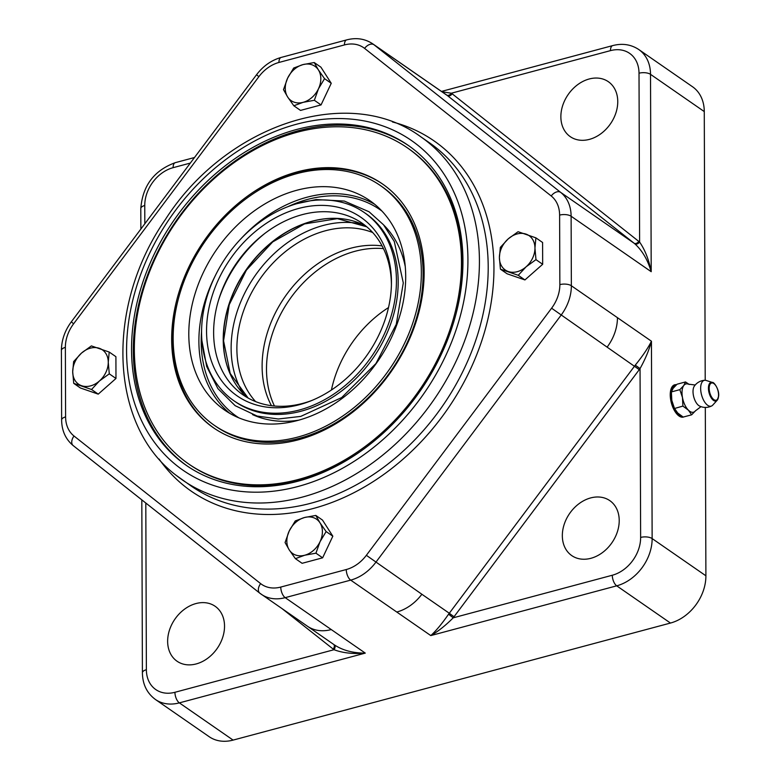 <?xml version="1.0" encoding="UTF-8"?>
<svg xmlns="http://www.w3.org/2000/svg" width="780" height="780" viewBox="0 0 780 780"><rect width="100%" height="100%" fill="white"/><g stroke="black" fill="none" stroke-linecap="round" stroke-linejoin="round"><path stroke-width="1.17" d="M287.615 78.156L293.69 68.026L302.971 64.603A20.894 16.078 -55.3 0 0 287.615 78.156A20.894 16.078 -55.3 0 0 287.674 97.032L283.491 89.651L287.615 78.156M314.223 62.536L318.406 69.917A20.894 16.078 -55.3 0 0 302.971 64.603L314.223 62.536L320.921 67.178L331.247 83.294L321.048 104.92L300.524 110.409L293.826 105.768L287.674 97.032A20.894 16.078 -55.3 0 0 303.108 102.346L293.826 105.768M324.548 78.653L318.474 88.793A20.894 16.078 -55.3 0 0 318.406 69.917L324.548 78.653L331.247 83.294M314.35 100.279L303.108 102.346A20.894 16.078 -55.3 0 0 318.474 88.793L314.35 100.279L321.048 104.92M320.053 541.691L315.929 553.176L304.688 555.243A20.894 16.078 -55.3 0 0 320.053 541.691A20.894 16.078 -55.3 0 0 319.985 522.815L326.128 531.56L320.053 541.691M295.406 558.665L289.253 549.929A20.894 16.078 -55.3 0 0 304.688 555.243L295.406 558.665L302.104 563.306L322.627 557.817L315.929 553.176M285.07 542.548L289.195 531.053A20.894 16.078 -55.3 0 0 289.253 549.929L285.07 542.548M304.551 517.501L315.802 515.434L319.985 522.815A20.894 16.078 -55.3 0 0 304.551 517.501A20.894 16.078 -55.3 0 0 289.195 531.053L295.269 520.923L304.551 517.501M326.128 531.56L332.826 536.192L322.501 520.075L315.802 515.434M332.826 536.192L322.627 557.817M382.902 184.255A148.327 114.124 -55.3 0 0 249.99 195.926M178.172 299.627A148.327 114.124 -55.3 0 0 214.012 428.142M298.379 439.803A148.327 114.124 124.7 0 1 213.457 427.772A148.327 114.124 124.7 0 1 204.077 240.845A148.327 114.124 124.7 0 1 382.356 183.875A148.327 114.124 124.7 0 1 415.847 322.54A148.327 114.124 124.7 0 1 298.379 439.803M361.442 450.723A192.202 147.878 124.7 0 1 299.608 480.188A192.202 147.878 124.7 0 1 189.579 464.597L188.487 463.837A192.202 147.878 -55.3 0 0 298.516 479.427A192.202 147.878 -55.3 0 0 450.723 327.483A192.202 147.878 -55.3 0 0 407.326 147.8A192.202 147.878 -55.3 0 0 176.329 221.627A192.202 147.878 -55.3 0 0 188.487 463.837M407.326 147.8L408.427 148.561A192.202 147.878 124.7 0 1 455.9 314.32M408.973 145.899A194.707 149.809 -55.3 0 0 178.181 217.971A194.707 149.809 -55.3 0 0 182.267 462.296A194.707 149.809 -55.3 0 0 187.278 466.05M705.217 380.279L704.272 111.579A41.779 32.146 -55.3 0 0 692.504 86.736L638.742 49.511C630.981 44.411 622.294 43.105 612.69 45.601A8.356 3.958 -105 0 0 610.467 50.632A33.423 25.72 124.7 0 1 639.015 73.213L639.61 242.063A45.962 35.363 -55.3 0 0 638.81 241.42L452.195 93.824A45.962 35.363 -55.3 0 0 451.376 93.21L441.977 91.767M334.386 644.904A4.183 2.671 -53.8 0 1 334.015 649.711L174.934 692.289A33.423 25.72 124.7 0 1 146.377 669.708A8.356 3.588 179.8 0 0 142.409 672.779C142.574 684.265 146.913 693.167 155.425 699.484L209.186 736.71A41.779 32.146 -55.3 0 0 233.103 740.103L670.468 623.054A41.779 32.146 -55.3 0 0 705.9 575.796L705.305 407.423M405.697 276.344A127.442 98.056 -55.3 0 0 369.798 200.596A127.442 98.056 -55.3 0 0 216.635 249.541A127.442 98.056 -55.3 0 0 224.698 410.134A127.442 98.056 -55.3 0 0 341.552 398.843A127.442 98.056 -55.3 0 0 405.697 276.344M209.82 421.99A145.821 112.193 -55.3 0 0 214.227 425.256A145.821 112.193 -55.3 0 0 389.493 369.242A145.821 112.193 -55.3 0 0 380.269 185.474A145.821 112.193 -55.3 0 0 207.061 238.582A145.821 112.193 -55.3 0 0 209.82 421.99M260.627 583.606L74.012 436.02A33.423 25.72 124.7 0 1 65.598 416.9L65.364 347.373A33.423 25.72 124.7 0 1 73.612 323.798L71.321 321.828L256.561 74.714L258.863 76.694A33.423 25.72 124.7 0 1 278.938 62.459L344.448 44.928A33.423 25.72 124.7 0 1 364.591 48.389L551.207 195.975A33.423 25.72 124.7 0 1 559.611 215.105L559.855 284.622A33.423 25.72 124.7 0 1 551.596 308.207L366.356 555.311A33.423 25.72 124.7 0 1 346.271 569.536L280.771 587.067A33.423 25.72 124.7 0 1 260.627 583.606A8.356 5.333 128.3 0 0 259.828 593.2A8.356 5.333 128.3 0 0 260.003 593.336A41.779 32.146 -55.3 0 0 261.271 594.262A41.779 32.146 -55.3 0 0 285.188 597.655L350.688 580.125A41.779 32.146 -55.3 0 0 375.794 562.341L561.034 315.237A41.779 32.146 -55.3 0 0 571.36 285.763L571.116 216.236A41.779 32.146 -55.3 0 0 560.606 192.338L373.99 44.752A41.779 32.146 -55.3 0 0 372.723 43.816L446.755 95.082A4.183 2.671 126.2 0 0 451.376 93.21L610.467 50.632M683.894 416.881A16.712 7.907 -105 0 1 683.338 417.076A16.712 7.907 -105 0 1 679.068 416.032A16.712 7.907 -105 0 1 670.537 398.853A16.712 7.907 -105 0 1 674.7 384.793A16.712 7.907 -105 0 1 676.484 384.735M634.832 243.828C642.281 250.604 647.741 259.886 651.202 271.694C648.892 259.779 645.021 249.902 639.61 242.063A4.183 2.662 130.5 0 1 634.832 243.828A41.779 32.146 124.7 0 0 634.111 243.233L560.606 192.338A8.356 5.333 -51.7 0 0 551.207 195.975M214.227 425.256L215.982 426.465A145.821 112.193 -55.3 0 0 391.248 370.451A145.821 112.193 -55.3 0 0 382.024 186.693L380.269 185.474M180.511 461.087A194.707 149.809 124.7 0 1 176.826 216.197A194.707 149.809 124.7 0 1 408.096 145.285A194.707 149.809 124.7 0 1 420.41 390.653A194.707 149.809 124.7 0 1 186.4 465.445A194.707 149.809 124.7 0 1 180.511 461.087M264.947 233.327A112.817 86.804 -55.3 0 0 218.449 300.466M391.414 285.295A104.462 80.369 -55.3 0 0 391.414 285.217A104.462 80.369 -55.3 0 0 263.669 234.312A104.462 80.369 -55.3 0 0 218.926 298.925A104.462 80.369 -55.3 0 0 311.581 400.569M391.453 281.834A108.635 83.587 -55.3 0 0 295.094 209.479A108.635 83.587 -55.3 0 0 206.856 338.812A108.635 83.587 -55.3 0 0 310.031 401.193A108.635 83.587 -55.3 0 0 391.443 283.618A108.635 83.587 -55.3 0 0 391.453 281.834M396.435 280.507A114.484 88.082 -55.3 0 0 364.182 212.462A114.484 88.082 -55.3 0 0 226.59 256.435A114.484 88.082 -55.3 0 0 233.825 400.706A114.484 88.082 -55.3 0 0 338.803 390.565A114.484 88.082 -55.3 0 0 396.435 280.507M233.825 400.706L235.579 401.915A114.484 88.082 -55.3 0 0 340.558 391.774A114.484 88.082 -55.3 0 0 398.19 281.716A114.484 88.082 -55.3 0 0 365.937 213.671L364.182 212.462M405.269 266.643A116.327 89.505 -55.3 0 0 383.74 225.049M252.506 414.59A116.327 89.505 -55.3 0 0 299.003 420.108M388.508 307.573A104.462 80.369 -55.3 0 0 345.365 353.525A104.462 80.369 -55.3 0 0 331.422 390.01M274.453 406.019A104.462 80.369 124.7 0 1 282.828 310.216A104.462 80.369 124.7 0 1 383.458 248.615M382.083 245.915A104.462 80.369 -55.3 0 0 278.44 307.183A104.462 80.369 -55.3 0 0 271.44 405.688M255.606 401.602A104.462 80.369 124.7 0 1 259.701 279.367A104.462 80.369 124.7 0 1 372.684 232.528M360.789 223.87A108.635 83.587 -55.3 0 0 254.865 276.013A108.635 83.587 -55.3 0 0 243.321 393.51M589.417 139.376A33.423 25.72 124.7 0 1 570.287 136.666A33.423 25.72 124.7 0 1 568.172 94.536A33.423 25.72 124.7 0 1 608.341 81.695A33.423 25.72 124.7 0 1 615.888 112.944A33.423 25.72 124.7 0 1 589.417 139.376M590.879 558.304A33.423 25.72 124.7 0 1 571.75 555.594A33.423 25.72 124.7 0 1 569.634 513.474A33.423 25.72 124.7 0 1 609.804 500.633A33.423 25.72 124.7 0 1 617.35 531.882A33.423 25.72 124.7 0 1 590.879 558.304M196.189 663.936A33.423 25.72 124.7 0 1 177.05 661.225A33.423 25.72 124.7 0 1 174.944 619.106A33.423 25.72 124.7 0 1 215.114 606.265A33.423 25.72 124.7 0 1 222.661 637.514A33.423 25.72 124.7 0 1 196.189 663.936M346.271 569.536A8.356 3.958 75 0 0 350.688 580.125L430.784 635.583C438.087 631.439 445.555 625.511 453.209 617.818A45.962 35.363 -55.3 0 0 454.019 616.756L639.259 369.652A45.962 35.363 -55.3 0 0 640.048 368.579C645.401 358.936 649.204 349.81 651.446 341.221C648.053 348.055 642.652 356.031 635.261 365.157L640.048 368.579L640.633 537.43A33.423 25.72 124.7 0 1 612.3 575.24L453.209 617.818L448.568 614.201C441.948 623.756 436.02 630.883 430.784 635.583L616.707 585.829L670.468 623.054M282.224 608.77L333.206 649.096A45.962 35.363 -55.3 0 0 334.015 649.711C342.829 653.016 353.252 654.157 365.274 653.114C352.95 653.133 342.605 650.354 334.25 644.797M334.786 645.177L307.349 626.174A41.779 32.146 -55.3 0 0 331.266 629.567L285.188 597.655A8.356 3.958 75 0 1 280.771 587.067M674.261 384.94A16.712 7.907 -105 0 1 676.094 385.096M683.202 417.066L691.645 414.814L695.594 410.66A14.625 6.922 -105 0 1 695.448 410.845A14.625 6.922 -105 0 1 688.379 410.153L682.9 406.087L674.524 408.496L674.183 407.774A14.625 6.922 -105 0 1 671.814 400.433L674.456 408.349L677.713 413.01L683.202 417.066A16.712 7.907 -105 0 1 682.89 417.173M681.74 416.169A15.668 7.41 -105 0 1 672.194 404.03A15.668 7.41 -105 0 1 672.847 387.26A15.668 7.41 -105 0 1 675.46 385.7M691.645 414.814L688.379 410.153A14.625 6.922 -105 0 1 682.481 397.576A14.625 6.922 -105 0 1 683.777 385.505L685.503 381.947L677.059 384.209L673.111 388.362L671.385 391.921L671.814 400.433A14.625 6.922 -105 0 1 671.414 397.42A14.625 6.922 -105 0 1 671.404 397.361M671.385 391.921L679.838 389.659L683.777 385.505A14.625 6.922 -105 0 1 688.301 384.14L695.204 385.008M711.584 405.99A13.582 13.582 0 0 1 699.553 406.039A11.076 5.236 -105 0 1 693.381 395.245A11.076 5.236 -105 0 1 694.258 386.256A13.582 13.582 0 0 1 705.013 380.269M716.459 386.763A9.643 4.563 75 0 0 712.384 382.453C713.885 381.654 719.599 389.873 718.604 396.328L717.161 400.276L712.735 405.132A13.348 6.318 -105 0 1 711.692 405.941A13.348 6.318 -105 0 1 701.083 392.808A13.348 6.318 -105 0 1 704.886 380.279A13.348 6.318 -105 0 1 706.134 380.455L712.384 382.453A9.643 4.563 75 0 0 708.747 391.375A9.643 4.563 75 0 0 717.161 400.276A9.643 4.563 75 0 0 718.536 394.514M685.503 381.947L689.247 384.472M682.9 406.087L682.481 397.576L679.838 389.659M534.953 248.069A20.894 16.078 -55.3 0 0 526.012 234.107A20.894 16.078 -55.3 0 0 508.228 238.865A20.894 16.078 -55.3 0 0 499.395 257.585A20.894 16.078 -55.3 0 0 508.345 271.547A20.894 16.078 -55.3 0 0 526.13 266.789A20.894 16.078 -55.3 0 0 534.953 248.069L535.977 259.642L526.13 266.789L518.232 275.291L500.419 269.159L499.395 257.585L500.341 247.367L508.228 238.865L518.086 231.709L535.899 237.851L534.953 248.069M535.899 237.851L542.597 242.492L542.675 264.284L524.93 279.932L507.117 273.799L500.419 269.159M524.93 279.932L518.232 275.291M542.675 264.284L535.977 259.642M72.706 371.777A20.894 16.078 -55.3 0 0 81.646 385.739A20.894 16.078 -55.3 0 0 99.43 380.981A20.894 16.078 -55.3 0 0 108.264 362.261A20.894 16.078 -55.3 0 0 99.313 348.299A20.894 16.078 -55.3 0 0 81.539 353.057A20.894 16.078 -55.3 0 0 72.706 371.777L73.642 361.559L81.539 353.057L91.387 345.91L109.2 352.043L108.264 362.261L109.278 373.834L99.43 380.981L91.543 389.493L73.72 383.351L72.706 371.777M73.72 383.351L80.418 387.991L98.241 394.134L115.976 378.476L115.908 356.684L109.2 352.043M98.241 394.134L91.543 389.493M115.976 378.476L109.278 373.834M364.591 48.389A8.356 5.333 -51.7 0 1 373.99 44.752L447.496 95.647L634.111 243.233A4.183 2.662 128.3 0 0 638.81 241.42M446.755 95.082A41.779 32.146 124.7 0 1 447.496 95.647A4.183 2.662 128.3 0 0 452.195 93.824M396.767 612.037A41.779 32.146 -55.3 0 0 421.873 594.253L366.356 555.311M551.596 308.207L607.113 347.139A41.779 32.146 -55.3 0 0 617.438 317.665L571.36 285.763A8.356 3.588 -0.2 0 0 559.855 284.622M705.9 575.796L652.139 538.571L651.446 341.221L617.438 317.665M559.611 215.105A8.356 3.588 -0.2 0 1 571.116 216.236L651.202 271.694L650.52 74.344L704.272 111.579M74.012 436.02A8.356 5.333 128.3 0 0 73.213 445.614A8.356 5.333 128.3 0 0 73.388 445.741L259.662 593.063M233.103 740.103L179.351 702.877L365.274 653.114L331.266 629.567M73.612 323.798L258.863 76.694M65.364 347.373A8.356 3.588 179.8 0 0 61.396 350.444C61.513 340.187 64.818 330.652 71.321 321.828M65.598 416.9A8.356 3.588 179.8 0 0 61.63 419.971L61.396 350.444M344.448 44.928A8.356 3.958 -105 0 1 346.671 39.897C356.275 37.401 364.962 38.708 372.723 43.816M278.938 62.459A8.356 3.958 -105 0 1 281.171 57.427L346.671 39.897M177.011 465.767A200.557 154.313 124.7 0 1 252.466 142.204A200.557 154.313 124.7 0 1 462.277 308.129A200.557 154.313 124.7 0 1 177.011 465.767M176.387 475.488A208.913 160.739 -55.3 0 0 182.695 480.158A208.913 160.739 -55.3 0 0 433.787 399.916A208.913 160.739 -55.3 0 0 420.576 136.646C348.689 83.587 226.054 124.644 165.477 219.355C105.173 306.111 109.093 425.09 176.212 475.361L191.48 486.242A208.913 160.739 124.7 0 0 442.562 405.99A208.913 160.739 124.7 0 0 429.351 142.72L420.576 136.646M159.081 459.03A213.096 163.956 -55.3 0 0 184.85 486.427A213.096 163.956 -55.3 0 0 460.317 388.82A213.096 163.956 -55.3 0 0 392.486 121.972M333.625 218.303A104.881 80.691 -55.3 0 0 246.266 270.065A104.881 80.691 -55.3 0 0 228.55 370.052M366.142 226.278A104.588 80.477 -55.3 0 0 246.07 269.929A104.588 80.477 -55.3 0 0 247.455 397.673M238.875 417.865A125.765 96.769 124.7 0 1 201.581 331.402M287.966 206.651A125.765 96.769 124.7 0 1 382.024 211.146M374.702 204.292A127.442 98.056 -55.3 0 0 240.747 238.972M215.221 275.837A127.442 98.056 -55.3 0 0 229.886 413.429M612.3 575.24A8.356 3.958 75 0 0 616.707 585.829A41.779 32.146 -55.3 0 0 652.139 538.571A8.356 3.588 -0.2 0 0 640.633 537.43M155.425 699.484A41.779 32.146 -55.3 0 0 179.351 702.877A8.356 3.958 75 0 1 174.934 692.289M639.015 73.213A8.356 3.588 -0.2 0 1 650.52 74.344A41.779 32.146 -55.3 0 0 638.742 49.511M144.826 223.772L144.758 205.491A33.423 25.72 124.7 0 1 173.101 167.68L190.32 163.078M173.101 167.68A8.356 3.958 -105 0 1 175.334 162.649C154.118 170.381 142.603 185.689 140.79 208.562A8.356 3.588 179.8 0 1 144.758 205.491M146.377 669.708L145.801 503.022M333.82 644.504A4.183 2.662 -51.7 0 1 333.206 649.096M635.261 365.157A41.779 32.146 124.7 0 1 634.54 366.142L449.299 613.246L421.873 594.253M607.113 347.139L639.259 369.652M454.019 616.756L449.299 613.246A41.779 32.146 124.7 0 1 448.568 614.201M709.478 391.297A8.902 4.212 -105 0 1 714.655 384.257A8.902 4.212 -105 0 1 717.463 399.262A8.902 4.212 -105 0 1 709.478 391.297M307.349 626.174L259.828 593.2L73.213 445.614C65.617 439.257 61.757 430.706 61.63 419.971M256.561 74.714C263.221 65.968 271.421 60.206 281.171 57.427M366.756 226.795L337.369 218.653L304.502 223.928L272.707 241.917L246.392 270.143L229.222 304.707L223.567 340.802L230.188 373.425L248.157 398.073M296.741 203.697L316.124 199.563L344.331 201.064L369.057 211.77L383.497 224.757L394.29 241.488L403.289 282.925L396.26 324.334L375.931 363.538L341.698 397.556L300.709 416.413L278.343 418.997L257.127 416.052L235.16 405.688L217.883 388.596L206.69 366.502L201.903 340.655M194.483 157.521L175.334 162.649M141.814 499.863L142.409 672.779M140.868 229.047L140.79 208.562M441.48 91.426L612.69 45.601M695.448 410.845L700.996 406.643"/></g></svg>
